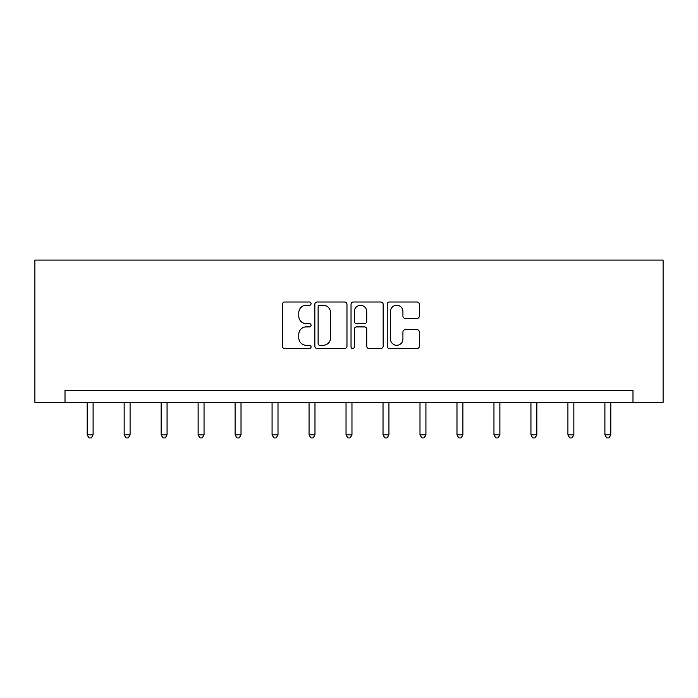 <?xml version="1.0" encoding="UTF-8"?>
<svg xmlns="http://www.w3.org/2000/svg" width="698" height="698" viewBox="0 0 698 698"><rect width="100%" height="100%" fill="white"/><g stroke="black" fill="none" stroke-linecap="round" stroke-linejoin="round"><path stroke-width="1.05" d="M311.072 303.63A1.632 1.632 0 0 0 309.441 301.998L284.723 301.998A2.33 2.33 0 0 0 282.393 304.328L282.393 346.217A2.33 2.33 0 0 0 284.723 348.538L309.441 348.538A1.632 1.632 0 0 0 311.072 346.915A1.632 1.632 0 0 0 309.441 345.283L306.248 345.283A7.442 7.442 0 0 1 298.796 337.832L298.796 334.342A7.442 7.442 0 0 1 306.248 326.9L309.441 326.9A1.632 1.632 0 0 0 311.072 325.268A1.632 1.632 0 0 0 309.441 323.645L306.248 323.645A7.442 7.442 0 0 1 298.796 316.194L298.796 312.704A7.442 7.442 0 0 1 306.248 305.262L309.441 305.262A1.632 1.632 0 0 0 311.072 303.63M417.003 318.41A2.33 2.33 0 0 0 419.332 316.081L419.332 304.328A2.33 2.33 0 0 0 417.003 301.998L389.545 301.998A2.33 2.33 0 0 0 387.216 304.328L387.216 346.217A2.33 2.33 0 0 0 389.545 348.538L417.003 348.538A2.33 2.33 0 0 0 419.332 346.217L419.332 332.021A2.33 2.33 0 0 0 417.003 329.692L405.25 329.692A2.33 2.33 0 0 0 402.929 332.021L402.929 339.054A6.221 6.221 0 0 1 396.7 345.283A6.221 6.221 0 0 1 390.479 339.054L390.479 311.483A6.221 6.221 0 0 1 396.7 305.262A6.221 6.221 0 0 1 402.929 311.483L402.929 316.081A2.33 2.33 0 0 0 405.25 318.41L417.003 318.41M632.99 402.31L663.1 402.31L663.1 260.084L34.9 260.084L34.9 402.31L632.99 402.31L632.99 390.461L65.01 390.461L65.01 402.31M346.967 304.328A2.33 2.33 0 0 0 344.638 301.998L317.18 301.998A2.33 2.33 0 0 0 314.85 304.328L314.85 346.217A2.33 2.33 0 0 0 317.18 348.538L344.638 348.538A2.33 2.33 0 0 0 346.967 346.217L346.967 304.328M353.363 301.998L380.82 301.998A2.33 2.33 0 0 1 383.15 304.328L383.15 346.217A2.33 2.33 0 0 1 380.82 348.538L369.067 348.538A2.33 2.33 0 0 1 366.747 346.217L366.747 329.229A2.33 2.33 0 0 0 364.417 326.9L356.617 326.9A2.33 2.33 0 0 0 354.296 329.229L354.296 346.915A1.632 1.632 0 0 1 352.665 348.538A1.632 1.632 0 0 1 351.033 346.915L351.033 304.328A2.33 2.33 0 0 1 353.363 301.998M319.736 305.262A1.632 1.632 0 0 0 318.114 306.884L318.114 343.652A1.632 1.632 0 0 0 319.736 345.283L323.113 345.283A7.442 7.442 0 0 0 330.555 337.832L330.555 312.704A7.442 7.442 0 0 0 323.113 305.262L319.736 305.262M366.747 311.596A6.221 6.221 0 0 0 360.517 305.375A6.221 6.221 0 0 0 354.296 311.596L354.296 321.316A2.33 2.33 0 0 0 356.617 323.645L364.417 323.645A2.33 2.33 0 0 0 366.747 321.316L366.747 311.596M87.171 402.31L87.171 434.837L93.096 434.837L93.096 402.31M93.096 434.837L91.316 437.916L88.951 437.916L87.171 434.837M124.148 402.31L124.148 434.837L130.081 434.837L130.081 402.31M130.081 434.837L128.301 437.916L125.928 437.916L124.148 434.837M161.133 402.31L161.133 434.837L167.058 434.837L167.058 402.31M167.058 434.837L165.278 437.916L162.913 437.916L161.133 434.837M198.11 402.31L198.11 434.837L204.043 434.837L204.043 402.31M204.043 434.837L202.263 437.916L199.89 437.916L198.11 434.837M235.095 402.31L235.095 434.837L241.019 434.837L241.019 402.31M241.019 434.837L239.239 437.916L236.875 437.916L235.095 434.837M272.072 402.31L272.072 434.837L278.005 434.837L278.005 402.31M278.005 434.837L276.225 437.916L273.852 437.916L272.072 434.837M309.057 402.31L309.057 434.837L314.981 434.837L314.981 402.31M314.981 434.837L313.201 437.916L310.837 437.916L309.057 434.837M346.034 402.31L346.034 434.837L351.966 434.837L351.966 402.31M351.966 434.837L350.187 437.916L347.813 437.916L346.034 434.837M383.019 402.31L383.019 434.837L388.943 434.837L388.943 402.31M388.943 434.837L387.163 437.916L384.799 437.916L383.019 434.837M419.995 402.31L419.995 434.837L425.928 434.837L425.928 402.31M425.928 434.837L424.148 437.916L421.775 437.916L419.995 434.837M456.981 402.31L456.981 434.837L462.905 434.837L462.905 402.31M462.905 434.837L461.125 437.916L458.76 437.916L456.981 434.837M493.957 402.31L493.957 434.837L499.89 434.837L499.89 402.31M499.89 434.837L498.11 437.916L495.737 437.916L493.957 434.837M530.942 402.31L530.942 434.837L536.867 434.837L536.867 402.31M536.867 434.837L535.087 437.916L532.722 437.916L530.942 434.837M567.919 402.31L567.919 434.837L573.852 434.837L573.852 402.31M573.852 434.837L572.072 437.916L569.699 437.916L567.919 434.837M604.904 402.31L604.904 434.837L610.829 434.837L610.829 402.31M610.829 434.837L609.049 437.916L606.684 437.916L604.904 434.837"/></g></svg>
